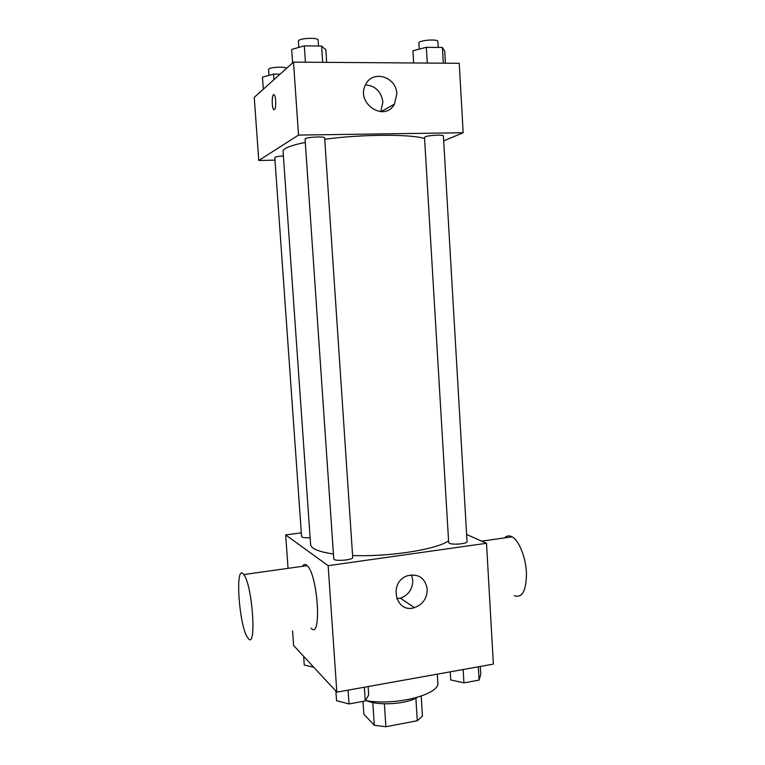 <?xml version="1.0" encoding="UTF-8"?>
<svg xmlns="http://www.w3.org/2000/svg" width="765" height="765" viewBox="0 0 765 765"><rect width="100%" height="100%" fill="white"/><g stroke="black" fill="none" stroke-linecap="round" stroke-linejoin="round"><path stroke-width="1.15" d="M415.883 698.187L417.298 720.716L385.885 726.75L374.295 725.287L363.853 714.223L362.993 701.39M417.298 720.716L422.462 716.088L421.219 696.14M417.422 697.355C406.578 704.183 378.044 706.028 366.406 700.654M384.393 703.819L385.885 726.75M372.794 702.566L374.295 725.287M365.527 700.51C395.438 706.162 440.544 694.438 437.819 682.504L437.312 674.156M466.621 534.467L486.502 543.284L493.377 664.106L336.849 692.162L293.597 645.469L292.555 630.934M486.502 543.284L328.147 565.679L285.661 534.898L288.061 568.338M285.661 534.898L301.314 532.851M305.302 142.386C290.471 145.465 283.06 148.439 283.069 151.307L310.6 544.479C311.078 548.668 318.689 551.842 333.435 553.994M352.598 555.514C389.203 557.016 436.815 549.471 448.567 540.817M333.76 558.823C333.464 561.625 353.401 560.162 352.722 557.436L324.647 137.939C325.039 136.017 304.441 137.241 305.072 139.096L333.76 558.823M283.394 155.917C278.116 156.29 275.257 156.854 274.807 157.59L301.582 536.6C302.146 537.613 304.986 537.977 310.121 537.699M449.371 543.274L448.673 542.557L424.499 137.394L425.149 136.839C428.324 135.223 443.834 134.497 443.404 135.979L467.042 541.649C467.664 543.743 452.66 545.129 449.371 543.274M328.147 565.679L336.849 692.162M427.253 589.136C427.119 598.326 422.844 604.493 414.429 607.649C395.495 613.941 388.238 582.069 407.276 575.816C418.407 573.32 425.072 577.757 427.253 589.136M302.519 566.301C303.781 564.044 305.34 563.824 307.186 565.651C318.068 575.146 321.969 640.601 310.992 628.122M514.271 595.677C522.122 598.316 526.196 591.02 526.492 573.769C525.995 557.924 519.167 540.654 512.148 536.839L511.173 536.361C508.687 535.385 506.487 535.902 504.575 537.9M248.032 638.134L247.946 638.029C239.024 627.558 234.549 561.548 243.719 574.572C252.546 584.565 257.002 651.206 248.032 638.134M411.484 574.859L412.794 580.281C412.67 589.174 408.52 595.122 400.363 598.144L396.719 598.699M324.733 139.249C362.055 134.191 411.675 134.038 424.565 138.58M443.69 140.875L463.169 132.737L298.522 135.08L258.771 160.487L274.989 160.134M463.169 132.737L459.23 63.294L293.502 62.128L254.238 97.356L258.771 160.487M293.502 62.128L298.522 135.08M396.815 93.904L394.444 104.136C384.518 122.869 355.103 102.979 365.747 84.418C372.775 69.414 396.576 76.883 396.815 93.904M274.482 109.634L273.669 109.462C271.393 107.157 272.005 91.953 274.281 94.956C276.098 96.715 276.251 108.649 274.482 109.634M274.176 109.758L273.679 109.462C271.69 107.53 271.776 94.315 273.784 94.659M365.488 84.944C375.433 85.795 381.238 91.504 382.892 102.051L380.721 111.709M445.412 63.199L444.704 51.102L442.409 47.487L426.334 47.306L412.909 50.758L413.645 62.969M442.409 47.487L443.318 63.179M426.334 47.306L427.272 63.074M419.23 49.132L418.866 43.041C418.197 40.277 438.221 38.661 437.896 41.501L438.24 47.44M326.684 62.357L325.852 49.821L321.596 46.063L304.307 45.852L291.695 49.448L292.622 62.921M321.596 46.063L322.677 62.328M304.307 45.852L305.426 62.204M298.809 47.42L298.388 41.214C297.671 38.231 318.422 37.064 318.106 40.115L318.498 46.024M280.086 74.157L273.526 74.138L262.462 77.102L263.323 89.199M273.526 74.138L273.918 79.694M269.003 75.343L268.591 69.529C267.951 67.177 286.091 66.153 286.359 68.534M480.296 666.458L480.755 674.491L479.091 680.095L463.925 682.877L450.738 679.951L450.25 671.842M478.316 666.812L479.091 680.095M463.141 669.528L463.925 682.877M368.137 686.559L368.682 694.859L365.278 700.97L349.022 703.953L336.543 700.702L335.883 691.12M364.36 687.228L365.278 700.97M348.085 690.145L349.022 703.953M313.793 667.271L304.269 665.015L303.657 656.322M481.644 541.123L512.148 536.839M307.186 565.651L243.719 574.572M400.363 598.144L414.429 607.649M380.96 111.719L394.444 104.136"/></g></svg>
